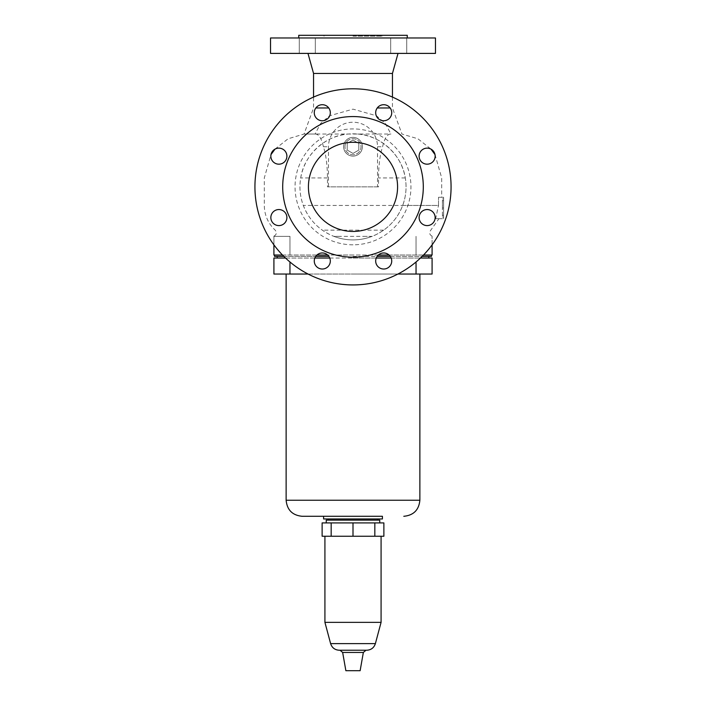 <?xml version="1.0" encoding="UTF-8"?>
<svg xmlns="http://www.w3.org/2000/svg" width="706" height="706" viewBox="0 0 706 706"><rect width="100%" height="100%" fill="white"/><g stroke="black" fill="none" stroke-linecap="round" stroke-linejoin="round"><path stroke-width="0.53" stroke-dasharray="3.53 2.65" d="M315.07 134.034C318.618 133.858 321.398 138.094 323.41 146.742C326.004 154.693 327.355 165.098 327.478 177.947L327.478 186.861L378.522 186.861L378.522 177.947C378.645 165.098 379.996 154.693 382.59 146.742C384.558 138.155 387.338 133.919 390.93 134.034L385.414 123.515L376.474 115.775L353 109.139L329.525 115.775L320.586 123.515L315.07 134.034L304.057 134.034L390.93 134.034M378.522 186.861L377.516 186.861L377.516 146.742A24.516 24.516 0 0 0 353 122.226A24.516 24.516 0 0 0 328.484 146.742L328.484 186.861L327.478 186.861M357.783 134.034C377.154 134.749 401.449 152.196 405.297 177.947C406.859 187.258 405.994 196.427 402.685 205.446C398.722 215.692 392.386 223.926 383.676 230.147C378.778 233.333 374.93 235.407 372.124 236.342L333.876 236.342C330.999 235.354 327.143 233.289 322.324 230.147C313.623 223.934 307.286 215.701 303.315 205.446C300.006 196.427 299.141 187.258 300.703 177.947C304.551 152.196 328.846 134.749 348.217 134.034M339.639 236.342L333.876 236.342A53.047 53.047 0 0 0 353 239.908A53.047 53.047 0 0 1 299.953 186.861A53.047 53.047 0 0 1 353 133.813A53.047 53.047 0 0 1 406.047 186.861A53.047 53.047 0 0 1 353 239.908A53.047 53.047 0 0 0 372.124 236.342L366.361 236.342M353 36.191L381.972 36.191L353 36.191M407.247 35.3L298.753 35.3M435.47 37.974L270.53 37.974M435.47 53.4L270.53 53.4M392.448 73.459L313.552 73.459M390.162 107.965L377.251 107.965M353 255.025L274.546 255.025L353 255.025M328.872 256.402L274.546 256.402M283.847 256.402L315.714 256.402M435.664 218.692L438.973 218.692L435.664 218.692L438.505 205.446L435.664 218.692L443.58 218.692L435.664 218.692M307.295 53.4L315.317 53.4L307.295 53.4M307.295 37.974L315.317 37.974L307.295 37.974M398.705 53.4L390.683 53.4L398.705 53.4M398.705 37.974L390.683 37.974L398.705 37.974M402.685 205.446L438.505 205.446L438.505 197.292L441.709 197.292L438.505 197.292L438.505 205.446L303.315 205.446M353 244.814A57.954 57.954 0 0 1 295.046 186.861A57.954 57.954 0 0 1 353 128.916A57.954 57.954 0 0 1 410.954 186.861A57.954 57.954 0 0 1 353 244.814M353 284.933A98.072 98.072 0 0 1 254.928 186.861A98.072 98.072 0 0 1 353 88.797A98.072 98.072 0 0 1 451.072 186.861A98.072 98.072 0 0 1 353 284.933M353 257.16A70.3 70.3 0 0 1 282.7 186.861A70.3 70.3 0 0 1 353 116.561A70.3 70.3 0 0 1 423.3 186.861A70.3 70.3 0 0 1 353 257.16M353 142.285A44.575 44.575 0 0 1 397.575 186.861A44.575 44.575 0 0 1 353 231.444A44.575 44.575 0 0 1 308.425 186.861A44.575 44.575 0 0 1 353 142.285M383.702 252.969A8.022 8.022 0 0 0 375.68 260.999A8.022 8.022 0 0 0 383.702 269.021A8.022 8.022 0 0 0 391.733 260.999A8.022 8.022 0 0 0 383.702 252.969M322.298 252.969A8.022 8.022 0 0 0 314.267 260.999A8.022 8.022 0 0 0 322.298 269.021A8.022 8.022 0 0 0 330.32 260.999A8.022 8.022 0 0 0 322.298 252.969M278.87 225.593A8.022 8.022 0 0 0 286.892 217.572A8.022 8.022 0 0 0 278.87 209.55A8.022 8.022 0 0 0 270.848 217.572A8.022 8.022 0 0 0 278.87 225.593M278.87 164.18A8.022 8.022 0 0 0 286.892 156.158A8.022 8.022 0 0 0 278.87 148.136A8.022 8.022 0 0 0 270.848 156.158A8.022 8.022 0 0 0 278.87 164.18M322.298 120.752A8.022 8.022 0 0 0 330.32 112.731A8.022 8.022 0 0 0 322.298 104.709A8.022 8.022 0 0 0 314.267 112.731A8.022 8.022 0 0 0 322.298 120.752M383.702 104.709A8.022 8.022 0 0 0 375.68 112.731A8.022 8.022 0 0 0 383.702 120.752A8.022 8.022 0 0 0 391.733 112.731A8.022 8.022 0 0 0 383.702 104.709M427.13 164.18A8.022 8.022 0 0 0 435.152 156.158A8.022 8.022 0 0 0 427.13 148.136A8.022 8.022 0 0 0 419.108 156.158A8.022 8.022 0 0 0 427.13 164.18M427.13 225.593A8.022 8.022 0 0 0 435.152 217.572A8.022 8.022 0 0 0 427.13 209.55A8.022 8.022 0 0 0 419.108 217.572A8.022 8.022 0 0 0 427.13 225.593M273.91 244.85L273.91 236.342L289.954 236.342L273.91 236.342L273.91 255.025L432.09 255.025M423.512 255.025L389.068 255.025M378.345 255.025L327.655 255.025M316.932 255.025L282.488 255.025M377.516 186.861L328.484 186.861M443.58 197.292L443.58 218.692L443.58 197.292L438.505 197.292L443.58 197.292M443.58 198.898L443.58 217.086L443.58 200.645L443.58 207.996L442.424 207.996L442.424 200.645L442.424 217.086L442.424 198.898L442.424 207.996L443.58 207.996L443.58 198.898L442.424 198.898M431.454 256.402L377.128 256.402M390.286 256.402L422.153 256.402M353 256.402L428.78 256.402L353 256.402M353 53.4L398.025 53.4L353 53.4M362.363 146.742A9.363 9.363 0 0 0 353 137.379A9.363 9.363 0 0 0 343.637 146.742A9.363 9.363 0 0 0 353 156.105A9.363 9.363 0 0 0 362.363 146.742A9.363 9.363 0 0 1 353 156.105A9.363 9.363 0 0 1 343.637 146.742A9.363 9.363 0 0 1 353 137.379A9.363 9.363 0 0 1 362.363 146.742M443.58 215.339L442.424 215.339M443.58 200.645L442.424 200.645M443.58 207.996L442.424 207.996L443.58 207.996M443.58 217.086L442.424 217.086M432.09 244.85L432.09 236.342L432.09 244.85M353 258.043L428.78 258.043L353 258.043M432.09 258.043L273.91 258.043L273.91 274.043L432.09 274.043L432.09 258.043M285.542 258.043L314.832 258.043M329.755 258.043L376.245 258.043M391.168 258.043L420.458 258.043M397.928 274.043L308.072 274.043M353 274.043L419.867 274.043L353 274.043M353 516.289L382.423 516.289L353 516.289M323.577 518.963L382.423 518.963M353 518.963L328.484 518.963L353 518.963M344.978 146.742A8.022 8.022 0 0 1 353 138.72A8.022 8.022 0 0 1 361.022 146.742A8.022 8.022 0 0 1 353 154.764A8.022 8.022 0 0 1 344.978 146.742A8.022 8.022 0 0 1 353 138.72A8.022 8.022 0 0 1 361.022 146.742A8.022 8.022 0 0 1 353 154.764A8.022 8.022 0 0 1 344.978 146.742M347.202 150.087L353 153.431L358.798 150.087L358.798 143.397L353 140.053L347.202 143.397L347.202 150.087L353 153.431L358.798 150.087L358.798 143.397L353 140.053L347.202 143.397L347.202 150.087M326.251 520.128L379.749 520.128M353 520.128L377.516 520.128L353 520.128M383.879 522.908L322.121 522.908M353 522.908L379.749 522.908L353 522.908L353 536.242L383.879 536.242M374.833 536.242L374.833 522.908M322.121 536.242L353 536.242M331.167 536.242L331.167 522.908M324.919 622.348L381.081 622.348M340.018 650.235L366.767 650.235M339.233 650.235L365.982 650.235M345.869 670.7L360.131 670.7M328.749 107.965L315.838 107.965M323.41 146.742L328.484 146.742M383.676 230.147L322.324 230.147M327.478 177.947L300.703 177.947M405.297 177.947L378.522 177.947M377.516 146.742L382.59 146.742M289.954 255.025L289.954 236.342L289.954 255.025M416.046 255.025L416.046 236.342L416.046 255.025M289.954 274.043L289.954 261.988M416.046 274.043L416.046 261.988M286.133 500.245L419.867 500.245M330.62 643.634L375.38 643.634M342.648 652.45L363.352 652.45M273.91 236.166C276.611 234.639 277.034 232.636 275.19 230.147C268.095 223.44 264.459 215.206 264.291 205.446L264.291 177.947L271.007 154.543M432.09 236.166C429.389 234.639 428.966 232.636 430.81 230.147L438.973 218.692M381.972 35.3L381.972 36.191M392.448 97.075L392.448 107.965L401.943 134.034L417.917 138.782L430.995 149.125M315.317 53.4L315.317 37.974L315.317 53.4M390.683 53.4L390.683 37.974L390.683 53.4M406.727 53.4L406.727 37.974L406.727 53.4M434.993 154.543L441.709 177.947L441.709 197.292M275.005 149.125L288.083 138.782L304.057 134.034L313.552 107.965L313.552 97.075M299.273 53.4L299.273 37.974L299.273 53.4M324.028 35.3L324.028 36.191"/><path stroke-width="1.06" d="M298.753 37.974L298.753 35.3L407.247 35.3L407.247 37.974M270.53 37.974L435.47 37.974L435.47 53.4L270.53 53.4L270.53 37.974M307.975 53.4L313.552 73.459L392.448 73.459L392.448 97.075M377.251 107.965L390.162 107.965M274.546 255.025L274.546 256.402L283.847 256.402M315.714 256.402L328.872 256.402M353 284.933A98.072 98.072 0 0 1 254.928 186.861A98.072 98.072 0 0 1 353 88.797A98.072 98.072 0 0 1 451.072 186.861A98.072 98.072 0 0 1 353 284.933M353 257.16A70.3 70.3 0 0 1 282.7 186.861A70.3 70.3 0 0 1 353 116.561A70.3 70.3 0 0 1 423.3 186.861A70.3 70.3 0 0 1 353 257.16M353 142.285A44.575 44.575 0 0 1 397.575 186.861A44.575 44.575 0 0 1 353 231.444A44.575 44.575 0 0 1 308.425 186.861A44.575 44.575 0 0 1 353 142.285M383.702 269.021A8.022 8.022 0 0 1 375.68 260.999A8.022 8.022 0 0 1 383.702 252.969A8.022 8.022 0 0 1 391.733 260.999A8.022 8.022 0 0 1 383.702 269.021M322.298 269.021A8.022 8.022 0 0 1 314.267 260.999A8.022 8.022 0 0 1 322.298 252.969A8.022 8.022 0 0 1 330.32 260.999A8.022 8.022 0 0 1 322.298 269.021M278.87 209.55A8.022 8.022 0 0 1 286.892 217.572A8.022 8.022 0 0 1 278.87 225.593A8.022 8.022 0 0 1 270.848 217.572A8.022 8.022 0 0 1 278.87 209.55M278.87 148.136A8.022 8.022 0 0 1 286.892 156.158A8.022 8.022 0 0 1 278.87 164.18A8.022 8.022 0 0 1 270.848 156.158A8.022 8.022 0 0 1 278.87 148.136M322.298 104.709A8.022 8.022 0 0 1 330.32 112.731A8.022 8.022 0 0 1 322.298 120.752A8.022 8.022 0 0 1 314.267 112.731A8.022 8.022 0 0 1 322.298 104.709M383.702 120.752A8.022 8.022 0 0 1 375.68 112.731A8.022 8.022 0 0 1 383.702 104.709A8.022 8.022 0 0 1 391.733 112.731A8.022 8.022 0 0 1 383.702 120.752M427.13 148.136A8.022 8.022 0 0 1 435.152 156.158A8.022 8.022 0 0 1 427.13 164.18A8.022 8.022 0 0 1 419.108 156.158A8.022 8.022 0 0 1 427.13 148.136M427.13 209.55A8.022 8.022 0 0 1 435.152 217.572A8.022 8.022 0 0 1 427.13 225.593A8.022 8.022 0 0 1 419.108 217.572A8.022 8.022 0 0 1 427.13 209.55M432.09 255.025L432.09 244.85L432.09 255.025L423.512 255.025M389.068 255.025L378.345 255.025M327.655 255.025L316.932 255.025M282.488 255.025L273.91 255.025L273.91 244.85M377.128 256.402L390.286 256.402M422.153 256.402L431.454 256.402L431.454 255.025M308.072 274.043L273.91 274.043L273.91 258.043L285.542 258.043M314.832 258.043L329.755 258.043M376.245 258.043L391.168 258.043M420.458 258.043L432.09 258.043L432.09 274.043L397.928 274.043M382.423 516.289L302.186 516.289L382.423 516.289L382.423 518.963L323.577 518.963L323.577 516.289M379.749 522.908L379.749 520.128L326.251 520.128L326.251 522.908M353 536.242L322.121 536.242L322.121 522.908L383.879 522.908L383.879 536.242L353 536.242L353 522.908M374.833 536.242L374.833 522.908M331.167 536.242L331.167 522.908M324.919 622.348L330.62 643.634L375.38 643.634L381.081 622.348L324.919 622.348L324.919 536.242M375.38 643.634C374.003 647.773 371.127 649.979 366.767 650.235L340.018 650.235L342.648 652.45L363.352 652.45L365.982 650.235L339.233 650.235C334.873 649.979 331.996 647.773 330.62 643.634M363.352 652.45L360.131 670.7L345.869 670.7L342.648 652.45M315.838 107.965L328.749 107.965M289.954 261.988L289.954 274.043M416.046 261.988L416.046 274.043M419.867 274.043L419.867 500.245L286.133 500.245L286.133 274.043M271.007 154.543L275.005 149.125M430.995 149.125L434.993 154.543M428.78 258.043L428.78 256.402M419.867 500.245C418.914 509.988 413.566 515.345 403.814 516.289M328.484 520.128L328.484 518.963M377.516 520.128L377.516 518.963M392.448 73.459L398.025 53.4M313.552 73.459L313.552 97.075M277.22 258.043L277.22 256.402M381.081 622.348L381.081 536.242M286.133 500.245C287.086 509.988 292.434 515.345 302.186 516.289"/></g></svg>

